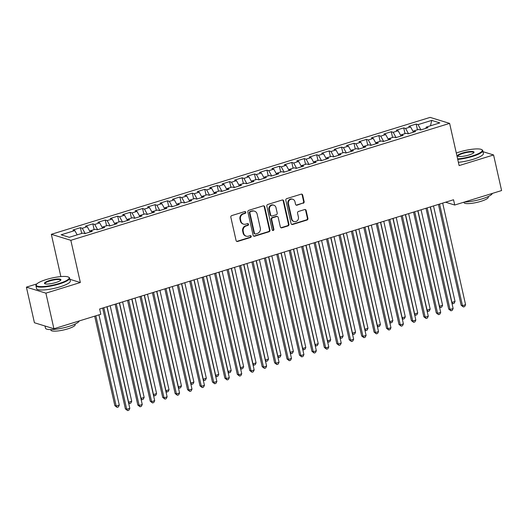 <?xml version="1.0" encoding="UTF-8"?>
<svg xmlns="http://www.w3.org/2000/svg" width="528" height="528" viewBox="0 0 528 528"><rect width="100%" height="100%" fill="white"/><g stroke="black" fill="none" stroke-linecap="round" stroke-linejoin="round"><path stroke-width="0.79" d="M245.791 212.223A0.95 0.871 107.1 0 0 244.735 211.583L231.766 215.582A1.36 1.247 107.1 0 0 230.835 217.252L236.089 240.55A1.36 1.247 107.1 0 0 237.6 241.468L250.569 237.468A0.95 0.871 107.1 0 0 250.642 235.653A0.95 0.871 107.1 0 0 250.16 235.653L248.483 236.174A4.343 3.986 107.1 0 1 246.266 236.181A4.343 3.986 107.1 0 1 243.639 233.237L243.203 231.297A4.343 3.986 107.1 0 1 246.173 225.944L247.856 225.43A0.95 0.871 107.1 0 0 247.929 223.615A0.95 0.871 107.1 0 0 247.447 223.615L245.771 224.136A4.343 3.986 107.1 0 1 243.553 224.143A4.343 3.986 107.1 0 1 240.926 221.199L240.491 219.259A4.343 3.986 107.1 0 1 243.461 213.913L245.144 213.391A0.95 0.871 107.1 0 0 245.791 212.223M243.553 224.143L243.032 223.984A4.343 3.986 107.1 0 1 240.398 221.034L239.963 219.094A4.343 3.986 107.1 0 1 242.939 213.748L244.616 213.233A0.95 0.871 107.1 0 0 244.939 211.543M236.656 241.362A1.36 1.247 107.1 0 0 237.072 241.309L250.041 237.303A0.95 0.871 107.1 0 0 250.364 235.62M246.266 236.181L245.744 236.023A4.343 3.986 107.1 0 1 243.111 233.072L242.675 231.132A4.343 3.986 107.1 0 1 245.652 225.786L247.328 225.265A0.95 0.871 107.1 0 0 247.652 223.582M303.211 203.287A1.36 1.247 107.1 0 0 304.141 201.617L302.669 195.083A1.36 1.247 107.1 0 0 301.158 194.165L286.75 198.607A1.36 1.247 107.1 0 0 285.826 200.277L291.073 223.575A1.36 1.247 107.1 0 0 292.585 224.492L306.992 220.051A1.36 1.247 107.1 0 0 307.916 218.381L306.141 210.481A1.36 1.247 107.1 0 0 304.63 209.563L298.465 211.471A1.36 1.247 107.1 0 0 297.535 213.14L298.419 217.054A3.63 3.333 107.1 0 1 294.083 221.536A3.63 3.333 107.1 0 1 291.885 219.067L288.433 203.735A3.63 3.333 107.1 0 1 292.763 199.254A3.63 3.333 107.1 0 1 294.961 201.716L295.535 204.27A1.36 1.247 107.1 0 0 297.046 205.187L302.689 203.128A1.36 1.247 107.1 0 0 303.613 201.452L302.141 194.918A1.36 1.247 107.1 0 0 301.574 194.113M453.532 199.756L99.614 309.005L100.802 314.279L53.922 328.753L45.903 293.152L80.348 282.52L70.838 240.319L449.618 123.394L459.129 165.587L493.574 154.955L501.6 190.555L454.72 205.029L453.532 199.756M264.706 206.798A1.36 1.247 107.1 0 0 263.195 205.88L248.794 210.329A1.36 1.247 107.1 0 0 247.863 211.999L253.117 235.297A1.36 1.247 107.1 0 0 254.628 236.214L269.029 231.766A1.36 1.247 107.1 0 0 269.96 230.096L264.706 206.798L264.178 206.639A1.36 1.247 107.1 0 0 263.611 205.828M267.775 204.468L282.176 200.02A1.36 1.247 107.1 0 1 283.688 200.937L288.941 224.235A1.36 1.247 107.1 0 1 288.011 225.911L281.846 227.812A1.36 1.247 107.1 0 1 280.335 226.895L278.203 217.444A1.36 1.247 107.1 0 0 276.692 216.526L272.6 217.787A1.36 1.247 107.1 0 0 271.676 219.463L273.893 229.297A0.95 0.871 107.1 0 1 272.758 230.472A0.95 0.871 107.1 0 1 272.184 229.825L266.845 206.138A1.36 1.247 107.1 0 1 267.775 204.468M70.838 240.319L51.335 234.313L430.122 117.388L449.618 123.394M81.701 233.455L80.401 227.7L72.943 230.003L74.811 230.578L61.129 234.802L69.247 237.303L82.929 233.079L84.797 233.653L92.261 231.35L90.387 230.776L95.363 229.238L97.231 229.819L104.696 227.515L102.821 226.934L107.798 225.403L109.672 225.977L117.13 223.674L115.262 223.1L120.232 221.562L122.107 222.136L129.565 219.833L127.697 219.259L132.667 217.721L134.541 218.302L141.999 215.998L140.131 215.417L145.108 213.886L146.975 214.46L154.44 212.157L152.566 211.583L157.542 210.045L159.41 210.619L166.874 208.316L165 207.742L169.976 206.204L171.844 206.785L179.309 204.481L177.434 203.9L182.411 202.369L184.285 202.943L191.743 200.64L189.875 200.066L194.845 198.528L196.72 199.102L204.178 196.799L202.31 196.225L207.28 194.693L209.154 195.268L216.612 192.964L214.744 192.39L219.721 190.852L221.588 191.426L229.053 189.123L227.179 188.549L232.155 187.011L234.023 187.592L241.487 185.288L239.613 184.708L244.589 183.176L246.457 183.751L253.922 181.447L252.047 180.873L257.024 179.335L258.898 179.909L266.356 177.606L264.488 177.032L269.458 175.494L271.333 176.075L278.791 173.771L276.923 173.191L281.893 171.659L283.767 172.234L291.225 169.93L289.357 169.356L294.334 167.818L296.201 168.392L303.666 166.089L301.792 165.515L306.768 163.977L308.636 164.558L316.1 162.254L314.226 161.674L319.202 160.142L321.07 160.717L328.535 158.413L326.66 157.839L331.637 156.301L333.505 156.875L340.969 154.572L339.101 153.998L344.071 152.467L345.946 153.041L353.404 150.737L351.536 150.163L356.506 148.625L358.38 149.2L365.838 146.896L363.97 146.322L368.947 144.784L370.814 145.365L378.272 143.062L376.405 142.481L381.381 140.95L383.249 141.524L390.713 139.22L388.839 138.646L393.815 137.108L395.683 137.683L403.148 135.379L401.273 134.805L406.25 133.267L408.118 133.848L415.582 131.545L413.708 130.964L418.684 129.433L420.559 130.007L428.017 127.703L426.149 127.129L425.905 128.357M80.401 227.7L82.276 228.274L87.245 226.743L90.156 231.964M94.136 229.621L92.836 223.859L85.378 226.162L87.245 226.743M92.836 223.859L94.71 224.44L99.68 222.902L102.59 228.122M106.57 225.779L105.27 220.024L97.812 222.328L99.68 222.902M105.27 220.024L107.144 220.598L112.121 219.061L115.025 224.281M119.005 221.938L117.711 216.183L110.246 218.486L112.121 219.061M117.711 216.183L119.579 216.757L124.555 215.226L127.459 220.447M131.439 218.104L130.145 212.342L122.681 214.645L124.555 215.226M130.145 212.342L132.013 212.923L136.99 211.385L139.894 216.605M143.88 214.262L142.58 208.507L135.115 210.811L136.99 211.385M142.58 208.507L144.448 209.081L149.424 207.544L152.328 212.771M156.314 210.428L155.014 204.666L147.556 206.969L149.424 207.544M155.014 204.666L156.889 205.24L161.858 203.709L164.769 208.93M168.749 206.587L167.449 200.831L159.991 203.135L161.858 203.709M167.449 200.831L169.323 201.406L174.293 199.868L177.203 205.088M181.183 202.745L179.883 196.99L172.425 199.294L174.293 199.868M179.883 196.99L181.757 197.564L186.734 196.033L189.638 201.254M193.618 198.911L192.324 193.149L184.859 195.452L186.734 196.033M192.324 193.149L194.192 193.73L199.168 192.192L202.072 197.413M206.052 195.07L204.758 189.314L197.294 191.618L199.168 192.192M204.758 189.314L206.626 189.889L211.603 188.351L214.507 193.571M218.486 191.228L217.193 185.473L209.728 187.777L211.603 188.351M217.193 185.473L219.061 186.047L224.037 184.516L226.941 189.737M230.927 187.394L229.627 181.632L222.169 183.935L224.037 184.516M229.627 181.632L231.502 182.213L236.471 180.675L239.375 185.896M243.362 183.553L242.062 177.797L234.604 180.101L236.471 180.675M242.062 177.797L243.936 178.372L248.906 176.834L251.816 182.054M255.796 179.711L254.496 173.956L247.038 176.26L248.906 176.834M254.496 173.956L256.37 174.53L261.347 172.999L264.251 178.22M268.231 175.877L266.937 170.115L259.472 172.418L261.347 172.999M266.937 170.115L268.805 170.696L273.781 169.158L276.685 174.379M280.665 172.036L279.371 166.28L271.907 168.584L273.781 169.158M279.371 166.28L281.239 166.855L286.216 165.317L289.12 170.544M293.099 168.201L291.806 162.439L284.341 164.743L286.216 165.317M291.806 162.439L293.674 163.013L298.65 161.482L301.554 166.703M305.54 164.36L304.24 158.605L296.782 160.908L298.65 161.482M304.24 158.605L306.108 159.179L311.084 157.641L313.988 162.862M317.975 160.519L316.675 154.763L309.217 157.067L311.084 157.641M316.675 154.763L318.549 155.338L323.519 153.806L326.429 159.027M330.409 156.684L329.109 150.922L321.651 153.226L323.519 153.806M329.109 150.922L330.983 151.503L335.953 149.965L338.864 155.186M342.844 152.843L341.55 147.088L334.085 149.391L335.953 149.965M341.55 147.088L343.418 147.662L348.394 146.124L351.298 151.345M355.278 149.002L353.984 143.246L346.52 145.55L348.394 146.124M353.984 143.246L355.852 143.821L360.829 142.289L363.733 147.51M367.712 145.167L366.419 139.405L358.954 141.709L360.829 142.289M366.419 139.405L368.287 139.986L373.263 138.448L376.167 143.669M380.153 141.326L378.853 135.571L371.389 137.874L373.263 138.448M378.853 135.571L380.721 136.145L385.697 134.607L388.601 139.834M392.588 137.485L391.288 131.729L383.83 134.033L385.697 134.607M391.288 131.729L393.162 132.304L398.132 130.772L401.042 135.993M405.022 133.65L403.722 127.888L396.264 130.192L398.132 130.772M403.722 127.888L405.596 128.469L410.566 126.931L413.477 132.152M417.457 129.809L416.156 124.054L408.698 126.357L410.566 126.931M416.156 124.054L418.031 124.628L431.713 120.404L439.824 122.905L426.149 127.129M413.708 130.964L413.464 132.198M418.031 124.628L420.955 129.881M431.713 120.404L430.498 125.783M401.273 134.805L401.029 136.033M405.596 128.469L408.52 133.723M388.839 138.646L388.595 139.874M393.162 132.304L396.086 137.564M376.405 142.481L376.16 143.715M380.721 136.145L383.651 141.398M363.97 146.322L363.726 147.55M368.287 139.986L371.21 145.24M351.536 150.163L351.292 151.391M355.852 143.821L358.776 149.081M339.101 153.998L338.857 155.225M343.418 147.662L346.342 152.915M326.66 157.839L326.416 159.067M330.983 151.503L333.907 156.757M314.226 161.674L313.982 162.908M318.549 155.338L321.473 160.591M301.792 165.515L301.547 166.742M306.108 159.179L309.038 164.432M289.357 169.356L289.113 170.584M293.674 163.013L296.597 168.274M276.923 173.191L276.679 174.425M281.239 166.855L284.163 172.108M264.488 177.032L264.244 178.259M268.805 170.696L271.729 175.949M252.047 180.873L251.803 182.101M256.37 174.53L259.294 179.791M239.613 184.708L239.369 185.942M243.936 178.372L246.86 183.625M227.179 188.549L226.934 189.776M231.502 182.213L234.425 187.466M214.744 192.39L214.5 193.618M219.061 186.047L221.991 191.308M202.31 196.225L202.066 197.452M206.626 189.889L209.55 195.142M189.875 200.066L189.631 201.293M194.192 193.73L197.116 198.983M177.434 203.9L177.19 205.135M181.757 197.564L184.681 202.818M165 207.742L164.756 208.969M169.323 201.406L172.247 206.659M152.566 211.583L152.321 212.81M156.889 205.24L159.812 210.5M140.131 215.417L139.887 216.652M144.448 209.081L147.378 214.335M127.697 219.259L127.453 220.486M132.013 212.923L134.937 218.176M115.262 223.1L115.018 224.327M119.579 216.757L122.503 222.017M102.821 226.934L102.577 228.169M107.144 220.598L110.068 225.852M90.387 230.776L90.143 232.003M94.71 224.44L97.634 229.693M82.276 228.274L85.199 233.534M445.566 202.211L454.72 205.029M493.574 154.955L483.001 151.694M474.349 149.035L473.583 149.101M36.841 283.919L26.4 287.146L45.903 293.152M26.4 287.146L34.426 322.747L53.922 328.753M61.05 276.573L60.476 276.626M60.845 276.514L51.335 234.313M74.811 230.578L77.187 234.848M80.348 282.52L69.914 279.305M253.684 236.102A1.36 1.247 107.1 0 0 254.1 236.049L268.501 231.607A1.36 1.247 107.1 0 0 269.432 229.931L264.178 206.639M250.543 211.728A0.95 0.871 107.1 0 0 249.896 212.896L254.503 233.343A0.95 0.871 107.1 0 0 255.559 233.99L257.327 233.442A4.343 3.986 107.1 0 0 260.304 228.096L257.149 214.117A4.343 3.986 107.1 0 0 254.522 211.167A4.343 3.986 107.1 0 0 252.311 211.18L250.015 211.563A0.95 0.871 107.1 0 0 249.368 212.731L249.896 212.896M255.077 233.99L254.549 233.825A0.95 0.871 107.1 0 1 253.975 233.185L249.368 212.731M254.522 211.167L253.994 211.009A4.343 3.986 107.1 0 0 251.783 211.015L252.311 211.18M250.015 211.563L251.783 211.015M280.903 227.7A1.36 1.247 107.1 0 0 281.318 227.647L287.483 225.746A1.36 1.247 107.1 0 0 288.413 224.077L283.16 200.779A1.36 1.247 107.1 0 0 282.592 199.967M277.385 216.526L276.857 216.361A1.36 1.247 107.1 0 0 276.164 216.368L272.078 217.628A1.36 1.247 107.1 0 0 271.148 219.298L273.365 229.132L273.893 229.297M272.507 230.34A0.95 0.871 107.1 0 0 273.365 229.132M275.992 207.643A3.63 3.333 107.1 0 0 270.461 206.111A3.63 3.333 107.1 0 0 269.465 209.656L270.679 215.061A1.36 1.247 107.1 0 0 272.197 215.978L276.283 214.718A1.36 1.247 107.1 0 0 277.213 213.041L275.992 207.643M273.801 205.181L273.273 205.016A3.63 3.333 107.1 0 0 268.937 209.497L269.465 209.656M271.504 215.978L270.976 215.82A1.36 1.247 107.1 0 1 270.158 214.896L268.937 209.497M296.102 205.082A1.36 1.247 107.1 0 0 296.525 205.029L302.689 203.128M292.763 199.254L292.235 199.089A3.63 3.333 107.1 0 0 287.905 203.57L288.433 203.735M294.083 221.536L293.555 221.371A3.63 3.333 107.1 0 1 291.357 218.909L287.905 203.57M291.641 224.387A1.36 1.247 107.1 0 0 292.063 224.334L306.464 219.886A1.36 1.247 107.1 0 0 307.395 218.216L305.613 210.322A1.36 1.247 107.1 0 0 305.045 209.51M94.684 316.166L114.853 405.656L116.173 406.065L119.282 405.101L98.941 314.853M95.832 315.817L116.173 406.065L117.097 407.365L114.853 405.656M119.282 405.101L118.338 406.982L117.097 407.365M102.67 308.062L125.393 408.903L126.713 409.312L103.818 307.712M129.822 408.349L128.878 410.23L127.637 410.612L126.713 409.312L129.822 408.349L106.927 306.748M127.637 410.612L125.393 408.903M107.078 306.702L128.608 402.224L131.716 401.267L110.187 305.745M128.429 402.171L129.532 403.531L128.621 403.022M131.716 401.267L130.772 403.148L129.532 403.531M119.513 302.861L141.042 398.383L144.151 397.426L122.621 301.904M140.864 398.33L141.966 399.689L141.055 399.181M144.151 397.426L143.207 399.307L141.966 399.689M115.104 304.227L137.828 405.062L139.148 405.471L116.252 303.871M142.256 404.507L141.313 406.388L140.072 406.778L139.148 405.471L142.256 404.507L119.361 302.914M140.072 406.778L137.828 405.062M127.538 300.386L150.262 401.227L151.582 401.63L128.687 300.029M154.691 400.673L153.747 402.554L152.506 402.937L151.582 401.63L154.691 400.673L131.795 299.072M152.506 402.937L150.262 401.227M59.123 283.496A16.87 3.564 -12.7 0 0 68.594 277.141A16.87 3.564 -12.7 0 0 46.259 279.536A16.87 3.564 -12.7 0 0 36.452 284.387A16.87 3.564 -12.7 0 0 42.458 286.572A16.87 3.564 -12.7 0 0 59.123 283.496M68.594 277.141L69.076 277.431A17.285 3.65 167.3 0 1 69.643 278.111A17.285 3.65 167.3 0 1 59.367 283.939A17.285 3.65 167.3 0 1 35.917 285.714A17.285 3.65 167.3 0 1 36.142 284.849L36.452 284.387M55.909 282.506A8.435 1.782 167.3 0 1 44.741 283.701A8.435 1.782 167.3 0 1 49.48 280.526A8.435 1.782 167.3 0 1 57.809 278.989A8.435 1.782 167.3 0 1 60.812 280.078A8.435 1.782 167.3 0 1 55.909 282.506M60.601 280.328A8.019 1.696 -12.7 0 0 60.608 280.15A8.019 1.696 -12.7 0 0 49.724 280.969A8.019 1.696 -12.7 0 0 44.959 283.675A8.019 1.696 -12.7 0 0 45.038 283.833M79.207 320.945A17.285 3.65 167.3 0 1 68.937 326.396A17.285 3.65 167.3 0 1 45.487 328.172L44.999 326.007M75.049 324.106L75.174 324.667A12.448 2.627 167.3 0 1 67.775 328.865A12.448 2.627 167.3 0 1 50.893 330.139L50.767 329.578M69.643 278.111L70.297 281.008A17.285 3.65 167.3 0 1 60.02 286.843A17.285 3.65 167.3 0 1 36.571 288.611L35.917 285.714M457.624 158.915A16.87 3.564 -12.7 0 0 472.23 155.971A16.87 3.564 -12.7 0 0 481.701 149.615A16.87 3.564 -12.7 0 0 459.367 152.011A16.87 3.564 -12.7 0 0 456.304 153.047M481.701 149.615L482.176 149.906A17.285 3.65 167.3 0 1 482.75 150.586A17.285 3.65 167.3 0 1 472.474 156.413A17.285 3.65 167.3 0 1 457.736 159.41M469.016 154.981A8.435 1.782 167.3 0 1 457.849 156.176A8.435 1.782 167.3 0 1 462.581 153.001A8.435 1.782 167.3 0 1 470.917 151.463A8.435 1.782 167.3 0 1 473.92 152.552A8.435 1.782 167.3 0 1 469.016 154.981M473.708 152.803A8.019 1.696 -12.7 0 0 473.715 152.625A8.019 1.696 -12.7 0 0 462.832 153.443A8.019 1.696 -12.7 0 0 458.06 156.149A8.019 1.696 -12.7 0 0 458.139 156.308M492.314 193.42A17.285 3.65 167.3 0 1 482.044 198.871A17.285 3.65 167.3 0 1 464.376 202.046M488.156 196.581L488.281 197.142A12.448 2.627 167.3 0 1 480.883 201.34A12.448 2.627 167.3 0 1 464 202.613L463.901 202.191M482.75 150.586L483.404 153.49A17.285 3.65 167.3 0 1 473.128 159.317A17.285 3.65 167.3 0 1 458.39 162.314M131.954 299.026L153.476 394.548L156.585 393.584L135.062 298.063M153.298 394.489L154.4 395.855L153.49 395.34M156.585 393.584L155.648 395.465L154.4 395.855M144.388 295.185L165.911 390.707L169.019 389.75L147.497 294.228M165.733 390.654L166.835 392.014L165.924 391.505M169.019 389.75L168.082 391.631L166.835 392.014M139.973 296.545L162.703 397.386L164.017 397.795L141.121 296.195M167.125 396.832L166.188 398.713L164.941 399.095L164.017 397.795L167.125 396.832L144.23 295.231M164.941 399.095L162.703 397.386M152.414 292.71L175.138 393.545L176.451 393.954L153.556 292.354M179.56 392.997L178.622 394.871L177.375 395.261L176.451 393.954L179.56 392.997L156.664 291.397M177.375 395.261L175.138 393.545M156.823 291.344L178.352 386.872L181.46 385.909L159.931 290.387M178.167 386.813L179.269 388.172L178.358 387.664M181.46 385.909L180.517 387.79L179.269 388.172M164.848 288.869L187.572 389.71L188.892 390.113L165.99 288.519M192.001 389.156L191.057 391.037L189.809 391.42L188.892 390.113L192.001 389.156L169.099 287.555M189.809 391.42L187.572 389.71M169.257 287.509L190.786 383.031L193.895 382.074L172.366 286.546M190.608 382.978L191.71 384.338L190.799 383.823M193.895 382.074L192.951 383.948L191.71 384.338M177.283 285.028L200.006 385.869L201.326 386.278L178.431 284.678M204.435 385.315L203.491 387.196L202.25 387.578L201.326 386.278L204.435 385.315L181.54 283.714M202.25 387.578L200.006 385.869M181.691 283.668L203.221 379.19L206.329 378.233L184.8 282.711M203.042 379.137L204.145 380.497L203.234 379.988M206.329 378.233L205.385 380.114L204.145 380.497M189.717 281.193L212.441 382.034L213.761 382.437L190.865 280.837M216.869 381.48L215.926 383.361L214.685 383.744L213.761 382.437L216.869 381.48L193.974 279.88M214.685 383.744L212.441 382.034M194.126 279.833L215.655 375.355L218.764 374.392L197.234 278.87M215.477 375.296L216.579 376.655L215.668 376.147M218.764 374.392L217.82 376.273L216.579 376.655M202.151 277.352L224.875 378.193L226.195 378.596L203.3 277.002M229.304 377.639L228.36 379.52L227.119 379.903L226.195 378.596L229.304 377.639L206.408 276.038M227.119 379.903L224.875 378.193M206.56 275.992L228.089 371.514L231.198 370.557L209.675 275.035M227.911 371.461L229.013 372.821L228.103 372.313M231.198 370.557L230.261 372.438L229.013 372.821M214.586 273.517L237.316 374.352L238.63 374.761L215.734 273.161M241.738 373.798L240.801 375.679L239.554 376.061L238.63 374.761L241.738 373.798L218.843 272.204M239.554 376.061L237.316 374.352M219.001 272.151L240.524 367.673L243.632 366.716L222.11 271.194M240.346 367.62L241.448 368.98L240.537 368.471M243.632 366.716L242.695 368.597L241.448 368.98M227.027 269.676L249.751 370.517L251.064 370.92L228.169 269.32M254.173 369.963L253.235 371.844L251.988 372.227L251.064 370.92L254.173 369.963L231.277 268.363M251.988 372.227L249.751 370.517M231.436 268.316L252.958 363.838L256.073 362.875L234.544 267.353M252.78 363.779L253.882 365.138L252.971 364.63M256.073 362.875L255.13 364.756L253.882 365.138M239.461 265.835L262.185 366.676L263.505 367.085L240.603 265.485M266.614 366.122L265.67 368.003L264.422 368.386L263.505 367.085L266.614 366.122L243.712 264.521M264.422 368.386L262.185 366.676M243.87 264.475L265.399 359.997L268.508 359.04L246.979 263.518M265.221 359.944L266.323 361.304L265.412 360.796M268.508 359.04L267.564 360.921L266.323 361.304M251.896 262L274.619 362.835L275.939 363.244L253.044 261.644M279.048 362.281L278.104 364.162L276.863 364.551L275.939 363.244L279.048 362.281L256.153 260.687M276.863 364.551L274.619 362.835M256.304 260.634L277.834 356.156L280.942 355.199L259.413 259.677M277.655 356.103L278.758 357.463L277.847 356.954M280.942 355.199L279.998 357.08L278.758 357.463M264.33 258.159L287.054 359L288.374 359.403L265.478 257.803M291.482 358.446L290.539 360.327L289.298 360.71L288.374 359.403L291.482 358.446L268.587 256.846M289.298 360.71L287.054 359M268.739 256.799L290.268 352.321L293.377 351.358L271.847 255.836M290.09 352.268L291.192 353.628L290.281 353.113M293.377 351.358L292.433 353.239L291.192 353.628M276.764 254.318L299.488 355.159L300.808 355.568L277.913 253.968M303.917 354.605L302.973 356.486L301.732 356.869L300.808 355.568L303.917 354.605L281.021 253.004M301.732 356.869L299.488 355.159M281.173 252.958L302.702 348.48L305.811 347.523L284.288 252.001M302.524 348.427L303.626 349.787L302.716 349.279M305.811 347.523L304.867 349.404L303.626 349.787M289.199 250.483L311.929 351.325L313.243 351.727L290.347 250.127M316.351 350.77L315.414 352.645L314.167 353.034L313.243 351.727L316.351 350.77L293.456 249.17M314.167 353.034L311.929 351.325M293.614 249.117L315.137 344.645L318.245 343.682L296.723 248.16M314.959 344.586L316.061 345.946L315.15 345.437M318.245 343.682L317.308 345.563L316.061 345.946M301.633 246.642L324.364 347.483L325.677 347.886L302.782 246.292M328.786 346.929L327.848 348.81L326.601 349.193L325.677 347.886L328.786 346.929L305.89 245.329M326.601 349.193L324.364 347.483M306.049 245.282L327.571 340.804L330.68 339.847L309.157 244.319M327.393 340.751L328.495 342.111L327.584 341.603M330.68 339.847L329.743 341.722L328.495 342.111M314.074 242.801L336.798 343.642L338.111 344.051L315.216 242.451M341.227 343.088L340.283 344.969L339.035 345.352L338.111 344.051L341.227 343.088L318.325 241.487M339.035 345.352L336.798 343.642M318.483 241.441L340.012 336.963L343.121 336.006L321.592 240.484M339.834 336.91L340.936 338.27L340.025 337.762M343.121 336.006L342.177 337.887L340.936 338.27M326.509 238.966L349.232 339.808L350.552 340.21L327.65 238.61M353.661 339.253L352.717 341.134L351.476 341.517L350.552 340.21L353.661 339.253L330.766 237.653M351.476 341.517L349.232 339.808M330.917 237.607L352.447 333.128L355.555 332.165L334.026 236.643M352.268 333.069L353.371 334.429L352.46 333.92M355.555 332.165L354.611 334.046L353.371 334.429M338.943 235.125L361.667 335.966L362.987 336.369L340.091 234.775M366.095 335.412L365.152 337.293L363.911 337.676L362.987 336.369L366.095 335.412L343.2 233.812M363.911 337.676L361.667 335.966M343.352 233.765L364.881 329.287L367.99 328.33L346.46 232.808M364.703 329.234L365.805 330.594L364.894 330.086M367.99 328.33L367.046 330.211L365.805 330.594M351.377 231.29L374.101 332.125L375.421 332.534L352.526 230.934M378.53 331.571L377.586 333.452L376.345 333.835L375.421 332.534L378.53 331.571L355.634 229.977M376.345 333.835L374.101 332.125M355.786 229.924L377.315 325.446L380.424 324.489L358.895 228.967M377.137 325.393L378.239 326.753L377.329 326.245M380.424 324.489L379.48 326.37L378.239 326.753M363.812 227.449L386.536 328.291L387.856 328.693L364.96 227.093M390.964 327.736L390.02 329.617L388.78 330L387.856 328.693L390.964 327.736L368.069 226.136M388.78 330L386.536 328.291M368.227 226.09L389.75 321.611L392.858 320.648L371.336 225.126M389.572 321.552L390.674 322.912L389.763 322.403M392.858 320.648L391.921 322.529L390.674 322.912M376.246 223.608L398.977 324.449L400.29 324.859L377.395 223.258M403.399 323.895L402.461 325.776L401.214 326.159L400.29 324.859L403.399 323.895L380.503 222.295M401.214 326.159L398.977 324.449M380.662 222.248L402.184 317.77L405.293 316.813L383.77 221.291M402.006 317.717L403.108 319.077L402.197 318.569M405.293 316.813L404.356 318.694L403.108 319.077M388.687 219.773L411.411 320.608L412.724 321.017L389.829 219.417M415.833 320.054L414.896 321.935L413.648 322.324L412.724 321.017L415.833 320.054L392.938 218.46M413.648 322.324L411.411 320.608M393.096 218.407L414.625 313.936L417.734 312.972L396.205 217.45M414.44 313.876L415.549 315.236L414.638 314.728M417.734 312.972L416.79 314.853L415.549 315.236M401.122 215.932L423.845 316.774L425.165 317.176L402.263 215.576M428.274 316.219L427.33 318.1L426.089 318.483L425.165 317.176L428.274 316.219L405.372 214.619M426.089 318.483L423.845 316.774M405.53 214.573L427.06 310.094L430.168 309.131L408.639 213.609M426.881 310.042L427.984 311.401L427.073 310.886M430.168 309.131L429.224 311.012L427.984 311.401M413.556 212.091L436.28 312.932L437.6 313.342L414.704 211.741M440.708 312.378L439.765 314.259L438.524 314.642L437.6 313.342L440.708 312.378L417.813 210.778M438.524 314.642L436.28 312.932M417.965 210.731L439.494 306.253L442.603 305.296L421.073 209.774M439.316 306.2L440.418 307.56L439.507 307.052M442.603 305.296L441.659 307.177L440.418 307.56M425.99 208.256L448.714 309.098L450.034 309.5L427.139 207.9M453.143 308.543L452.199 310.418L450.958 310.807L450.034 309.5L453.143 308.543L430.247 206.943M450.958 310.807L448.714 309.098M430.399 206.89L451.928 302.419L455.037 301.455L433.508 205.933M451.75 302.359L452.852 303.719L451.942 303.211M455.037 301.455L454.093 303.336L452.852 303.719M438.425 204.415L461.149 305.257L462.469 305.659L439.573 204.065M465.577 304.702L464.633 306.583L463.393 306.966L462.469 305.659L465.577 304.702L442.682 203.102M463.393 306.966L461.149 305.257M242.939 213.748L243.461 213.913M239.963 219.094L240.491 219.259M240.398 221.034L240.926 221.199M247.328 225.265L247.856 225.43M245.652 225.786L246.173 225.944M242.675 231.132L243.203 231.297M243.111 233.072L243.639 233.237M250.041 237.303L250.569 237.468M237.072 241.309L237.6 241.468M244.616 213.233L245.144 213.391M269.432 229.931L269.96 230.096M268.501 231.607L269.029 231.766M254.1 236.049L254.628 236.214M253.975 233.185L254.503 233.343M283.16 200.779L283.688 200.937M288.413 224.077L288.941 224.235M287.483 225.746L288.011 225.911M281.318 227.647L281.846 227.812M276.164 216.368L276.692 216.526M272.078 217.628L272.6 217.787M271.148 219.298L271.676 219.463M270.158 214.896L270.679 215.061M296.525 205.029L297.046 205.187M291.357 218.909L291.885 219.067M305.613 210.322L306.141 210.481M307.395 218.216L307.916 218.381M306.464 219.886L306.992 220.051M292.063 224.334L292.585 224.492M302.141 194.918L302.669 195.083M303.613 201.452L304.141 201.617"/></g></svg>
